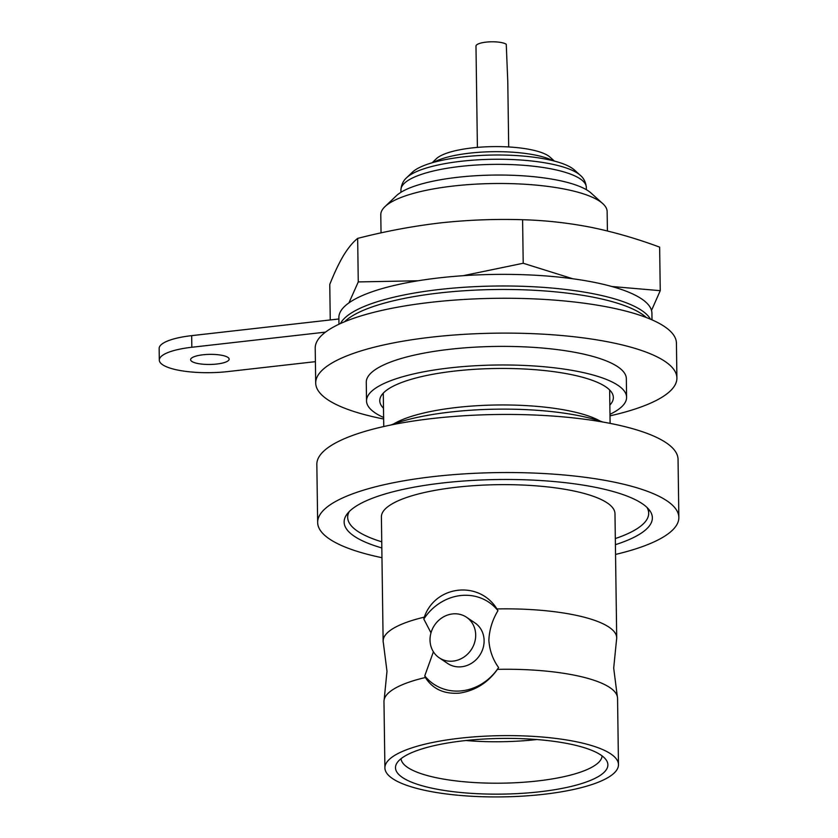 <?xml version="1.0" encoding="UTF-8"?>
<svg xmlns="http://www.w3.org/2000/svg" width="838" height="838" viewBox="0 0 838 838"><rect width="100%" height="100%" fill="white"/><g stroke="black" fill="none" stroke-linecap="round" stroke-linejoin="round"><path stroke-width="1.26" d="M646.328 317.529A156.538 41.041 179.2 0 0 641.824 314.009A156.538 41.041 179.2 0 0 487.842 289.665A156.538 41.041 179.2 0 0 344.575 321.75M610.001 415.847A180.62 47.357 179.2 0 0 676.905 378.001A180.62 47.357 179.2 0 0 431.853 337.117A180.62 47.357 179.2 0 0 315.706 383.039A180.62 47.357 179.2 0 0 383.647 419M315.706 383.039L315.214 348.189A180.62 47.357 -0.8 0 1 431.361 302.267A180.62 47.357 -0.8 0 1 676.423 343.14L676.905 378.001M609.98 414.318A130.047 34.096 179.2 0 0 626.594 397.296L626.342 378.703A130.047 34.096 179.2 0 0 495.824 346.429A130.047 34.096 179.2 0 0 366.269 382.338L366.531 400.931A130.047 34.096 179.2 0 0 383.626 417.481M626.594 397.296A130.047 34.096 179.2 0 0 496.086 365.022A130.047 34.096 179.2 0 0 366.531 400.931M609.844 405.089A116.796 30.629 179.2 0 0 613.353 397.484A116.796 30.629 179.2 0 0 496.138 368.49A116.796 30.629 179.2 0 0 379.771 400.742A116.796 30.629 179.2 0 0 383.49 408.253M618.475 764.644L617.554 698.295A116.796 30.629 179.2 0 0 617.313 696.451A116.796 30.629 179.2 0 0 609.865 687.579A116.796 30.629 179.2 0 0 497.447 669.353L498.6 667.54A49.369 44.571 124 0 1 461.948 690.816A49.369 44.571 124 0 1 424.751 675.899L425.4 677.513A116.796 30.629 179.2 0 0 384.16 699.709A116.796 30.629 179.2 0 0 383.972 701.553L384.904 767.901A116.796 30.629 179.2 0 0 392.593 778.617A116.796 30.629 179.2 0 0 523.09 796.1A116.796 30.629 179.2 0 0 618.475 764.644A116.796 30.629 179.2 0 0 610.787 753.917A116.796 30.629 179.2 0 0 480.289 736.445A116.796 30.629 179.2 0 0 384.904 767.901M424.751 675.899L433.403 651.796M430.994 632.826L423.808 619.052A49.369 44.571 124 0 1 497.961 610.661C492.377 619.942 489.34 629.82 488.858 640.295C489.602 650.498 492.849 659.569 498.6 667.54M227.873 357.376A19.264 5.049 179.2 0 0 206.347 354.495A19.264 5.049 179.2 0 0 190.614 359.68A19.264 5.049 179.2 0 0 191.881 361.45A19.264 5.049 179.2 0 0 213.407 364.331A19.264 5.049 179.2 0 0 229.141 359.146A19.264 5.049 179.2 0 0 227.873 357.376M338.898 318.974L191.672 335.64A50.573 13.261 179.2 0 0 159.147 348.503L159.304 360.12A50.573 13.261 179.2 0 0 162.635 364.76A50.573 13.261 179.2 0 0 227.926 371.569L315.402 361.66M325.5 332.131L191.829 347.257A50.573 13.261 179.2 0 0 159.304 360.12M349.247 511.568A150.515 39.459 179.2 0 0 347.686 517.402A150.515 39.459 179.2 0 0 357.596 531.219A150.515 39.459 179.2 0 0 381.74 541.819M615.322 538.562A150.515 39.459 179.2 0 0 648.685 513.202A150.515 39.459 179.2 0 0 646.967 507.409M617.313 696.451L613.699 668.137L616.527 639.729A116.796 30.629 179.2 0 0 616.705 637.875L614.977 513.673A116.796 30.629 179.2 0 0 607.288 502.957A116.796 30.629 179.2 0 0 476.78 485.474A116.796 30.629 179.2 0 0 381.395 516.931L383.134 641.143A116.796 30.629 179.2 0 0 383.375 642.987L386.988 671.301L384.16 699.709M616.705 637.875A116.796 30.629 179.2 0 0 609.017 627.159A116.796 30.629 179.2 0 0 496.934 608.933L497.961 610.661M497.447 669.353C487.884 682.771 475.198 690.701 459.381 693.152C444.014 694.231 432.68 689.025 425.4 677.513M453.19 661.098A24.449 22.071 124 0 1 439.206 657.788A24.449 22.071 124 0 1 431.13 632.365A24.449 22.071 124 0 1 452.53 613.929A24.449 22.071 124 0 1 466.515 617.239A24.449 22.071 124 0 1 474.58 642.652A24.449 22.071 124 0 1 453.19 661.098M466.515 617.239L474.937 622.906A24.449 22.071 124 0 1 483.002 648.329A24.449 22.071 124 0 1 461.612 666.765A24.449 22.071 124 0 1 447.628 663.455L439.206 657.788M463.791 740.75A106.206 27.843 -0.8 0 1 606.513 760.443A106.206 27.843 -0.8 0 1 539.588 791.795A106.206 27.843 -0.8 0 1 396.751 763.366A106.206 27.843 -0.8 0 1 463.791 740.75M602.082 755.886A100.55 26.366 -0.8 0 1 537.441 780.974A100.55 26.366 -0.8 0 1 401.046 758.694M465.897 740.52A99.932 26.198 179.2 0 0 536.645 739.545A99.932 26.198 179.2 0 0 536.749 739.525M615.406 544.679A154.129 40.413 179.2 0 0 652.362 517.8A154.129 40.413 179.2 0 0 443.25 482.908A154.129 40.413 179.2 0 0 344.135 522.105A154.129 40.413 179.2 0 0 381.835 547.947M317.654 522.472L316.837 464.378A180.62 47.357 -0.8 0 1 432.984 418.455A180.62 47.357 -0.8 0 1 678.047 459.329L678.853 517.423A180.62 47.357 179.2 0 0 433.791 476.55A180.62 47.357 179.2 0 0 317.654 522.472A180.62 47.357 179.2 0 0 381.971 557.699M508.697 146.954L507.786 81.82L506.257 44.246A15.65 4.106 179.2 0 0 488.764 41.9A15.65 4.106 179.2 0 0 475.984 46.121L477.398 147.394M432.115 162.782L436.42 158.675A59.006 15.472 -0.8 0 1 490.502 146.671A59.006 15.472 -0.8 0 1 548.366 155.847A59.006 15.472 -0.8 0 1 549.969 157.094L554.389 161.074M406.608 177.729A90.253 23.663 179.2 0 1 489.329 159.356A90.253 23.663 179.2 0 1 577.843 173.403A90.253 23.663 179.2 0 1 580.305 175.299L574.407 169.978A84.209 22.081 179.2 0 0 572.113 168.208A84.209 22.081 179.2 0 0 489.528 155.103A84.209 22.081 179.2 0 0 412.348 172.24L406.608 177.729C406.388 178.044 401.528 181.479 400.92 189.985L400.952 192.29M607.414 230.974L607.141 211.626A113.193 29.676 179.2 0 0 602.773 203.624L591.041 193.023A101.147 26.523 179.2 0 0 588.286 190.896A101.147 26.523 179.2 0 0 489.078 175.163A101.147 26.523 179.2 0 0 396.374 195.746L384.935 206.672A113.193 29.676 179.2 0 0 380.787 214.79L381.039 232.88M602.773 203.624A113.193 29.676 179.2 0 0 599.694 201.246A113.193 29.676 179.2 0 0 488.68 183.627A113.193 29.676 179.2 0 0 384.935 206.672M600.249 421.137A113.193 29.676 179.2 0 0 496.651 404.995A113.193 29.676 179.2 0 0 393.535 424.018M552.933 160.707A66.223 17.368 179.2 0 0 493.111 151.699A66.223 17.368 179.2 0 0 433.56 162.373M348.933 302.885L358.266 281.924L418.089 280.772M463.005 275.723L523.205 263.258L572.909 278.792M611.855 286.512L660.25 290.671L651.503 310.448M660.25 290.671L659.642 247.137C636.744 238.621 613.877 232.011 591.031 227.308C568.195 222.877 545.381 220.352 522.598 219.724C495.049 218.875 467.531 219.944 440.044 222.939C412.506 226.197 385.04 231.351 357.658 238.39C352.955 242.13 348.283 247.765 343.632 255.318C338.981 263.132 334.362 272.853 329.763 284.47L330.256 319.948M357.658 238.39L358.266 281.924M522.598 219.724L523.205 263.258M615.542 554.442A180.62 47.357 179.2 0 0 678.853 517.423M390.906 424.992A130.047 34.096 -0.8 0 1 602.899 422.038M423.808 619.052L424.3 617.156C435.226 585.28 479.011 580.085 496.934 608.933M424.3 617.156A116.796 30.629 179.2 0 0 383.134 641.143M652.006 319.854L651.922 313.276A156.538 41.041 179.2 0 0 494.818 274.414A156.538 41.041 179.2 0 0 338.877 317.644L338.971 324.233M650.477 319.194A156.538 41.041 179.2 0 0 494.986 286.041A156.538 41.041 179.2 0 0 340.479 323.52M191.672 335.64L191.829 347.257M580.305 175.299C580.535 175.613 585.479 178.913 586.338 187.398A92.714 24.312 179.2 0 0 580.231 178.892A92.714 24.312 179.2 0 0 476.633 165.013A92.714 24.312 179.2 0 0 400.92 189.985M648.633 509.148L648.685 513.202M586.338 187.398L586.37 189.702M609.635 389.974L610.106 423.379M383.28 393.137L383.752 426.532M347.623 513.359L347.686 517.402"/></g></svg>
